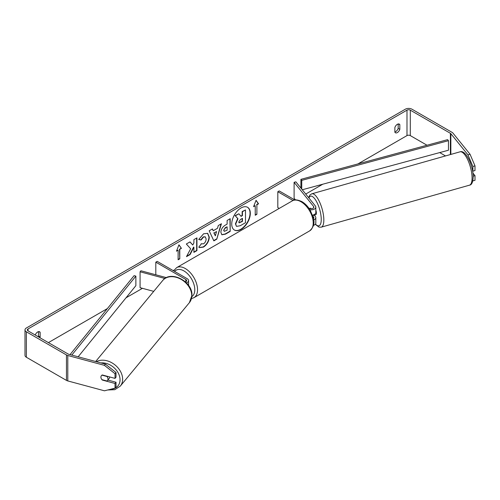 <?xml version="1.0" encoding="UTF-8"?>
<svg xmlns="http://www.w3.org/2000/svg" width="500" height="500" viewBox="0 0 500 500"><rect width="100%" height="100%" fill="white"/><g stroke="black" fill="none" stroke-linecap="round" stroke-linejoin="round"><path stroke-width="0.75" d="M186.438 282.875A4.675 2.7 0 0 0 188.581 280.606A4.675 2.7 0 0 0 187.213 278.7L157.188 261.369L155.812 262.162L155.812 274.781M185.444 281.906A2.725 1.575 0 0 0 186.631 280.606A2.725 1.575 0 0 0 185.831 279.494L155.812 262.162M164.956 278.488L140.081 271.788L140.906 270.769L166.431 277.644M140.081 271.788L140.081 287.688L153.731 291.363M109.625 376.931A3.894 2.919 39.6 0 1 109.625 377.031A3.894 2.919 39.6 0 1 109.1 378.569L107.45 380.556A3.894 2.919 39.6 0 1 106.956 381L101.912 379.637A3.894 2.919 39.6 0 1 100.919 377.119A3.894 2.919 39.6 0 1 101.438 375.606M101.969 375.15L106.988 376.5A3.894 2.919 39.6 0 1 107.981 379.019A3.894 2.919 39.6 0 1 107.45 380.556M241.025 229.419A13.137 7.588 120 0 0 249.613 217.838A13.137 7.588 120 0 0 247.594 207.312A13.137 7.588 120 0 0 241.025 207.963A13.137 7.588 120 0 0 232.444 219.537A13.137 7.588 120 0 0 234.456 230.069A13.137 7.588 120 0 0 241.025 229.419M234.325 229.988A13.137 7.588 120 0 0 240.75 229.256A13.137 7.588 120 0 0 249.294 217.806A13.137 7.588 120 0 0 247.456 207.237M398.175 123.975L398.175 128.394A3.894 2.25 -60 0 1 395.7 131.619A3.894 2.25 -60 0 1 394.875 131.95M397.35 132.569A3.894 2.25 -60 0 1 395.406 132.762A3.894 2.25 -60 0 1 394.875 132.206L394.875 127.531A3.894 2.25 -60 0 1 399.3 124.113A3.894 2.25 -60 0 1 399.831 124.669L399.831 129.344A3.894 2.25 -60 0 1 397.35 132.569M190.65 248.769L186.481 256.644L190.1 254.556L193.894 247.206L193.894 252.369L196.944 250.6L196.944 237.881L193.894 239.644L193.894 242.931L192.775 245.012L190.006 241.887L186.337 244.006L190.65 248.769M213.238 230.731L217.506 228.269L218.281 225.562L221.431 223.744L216.769 239.169L213.85 240.856L209.188 230.812L212.438 228.938L213.238 230.731L212.275 229.031M427.006 145.238L410.294 135.594A2.338 1.35 0 0 0 406.987 135.594L357.912 163.931M322.769 184.219L305.731 194.056M174.137 270.031L173.162 270.594M142.45 288.325L126.013 297.812M107.4 308.562L48.4 342.619M467.944 154.844L470.062 154.275L475 165.894L472.881 166.462L467.944 154.844L450.85 133.681A2.338 1.35 0 0 0 450.387 133.3L410.294 110.15A2.338 1.35 0 0 0 406.987 110.15L28.019 328.95A2.338 1.35 0 0 0 27.338 329.9A2.338 1.35 0 0 0 28.019 330.856L68.112 354A2.338 1.35 0 0 0 68.781 354.269L105.431 364.137L116.019 372.5L116.019 377.169L115.031 378.387L102.325 374.969A3.894 2.881 38.9 0 0 101.412 375.637A3.894 2.881 38.9 0 0 101.131 378.3M39.862 337.694A3.894 2.25 120 0 0 40.138 337.013L40.138 332.331A3.894 2.25 120 0 0 39.606 331.775A3.894 2.25 120 0 0 35.244 335.025M176.469 251.194L178.95 244.806L181.425 248.331L179.775 249.281L179.775 258.825L178.119 259.781L178.119 250.238L176.469 251.194M256.887 204.762L258.544 203.806L256.062 200.281L253.588 206.669L255.238 205.712L255.238 215.256L256.887 214.3L256.887 204.762L256.887 214.3M220.875 232.319L220.875 232.281C221.088 229.131 222.669 226.694 225.613 224.963L227.125 224.094L227.125 220.456L230.181 218.694L230.181 231.419L225.456 234.144L221.887 234.775L220.875 232.319M201.1 243.756L203.506 243.856C205.15 242.706 206.031 241.081 206.131 238.975L205.281 236.869L203.506 237.056L201.019 240.037L198.719 239.475L203.6 233.787L207.644 233.344L209.281 237.119C209.013 241.331 207.075 244.656 203.475 247.087L199.431 247.631L198.8 247.131L201.325 243.931M470.062 154.275L452.969 133.112A4.675 2.7 0 0 0 452.038 132.344L411.95 109.2A4.675 2.7 0 0 0 405.337 109.2L26.369 327.994A4.675 2.7 0 0 0 25 329.9A4.675 2.7 0 0 0 26.369 331.806L66.463 354.956A4.675 2.7 0 0 0 67.794 355.494L104.444 365.363L105.431 364.137M38.212 336.737A3.894 2.25 120 0 0 38.487 336.056L38.487 331.637M107.863 380.056L116.019 382.256L115.031 383.475L102.325 380.056A3.894 2.881 38.9 0 1 101.938 379.644M116.019 372.5L115.031 373.719L115.031 378.387M115.031 373.719L104.444 365.363M25 329.9L25 355.344A4.675 2.7 0 0 0 26.369 357.25L66.463 380.4A4.675 2.7 0 0 0 67.794 380.938L104.444 390.8L115.031 388.144L116.019 386.925L116.019 382.256M115.031 383.475L115.031 388.144M473.188 176.137L475 175.65L475 180.319L472.881 180.888L472.881 180.538M445.519 155.931L439.719 152.581M472.881 166.462L472.881 171.131L472.581 170.763M472.881 171.131L475 170.562L475 165.894M475 175.65L472.944 173.106M399.831 124.669L398.55 123.931M399.831 129.344L398.175 128.394M40.138 332.331L38.862 331.594M40.138 337.013L38.487 336.056M236.425 226.269L235.7 223.975L237.969 218.75L235.338 215.825L238.869 213.787L241.094 216.363L242.431 215.588L242.431 211.725L245.494 209.963L245.494 222.706L240.269 225.725L236.619 226.381M236.4 226.256L235.425 223.819L237.694 218.588L235.338 215.825M240.906 216.15L242.156 215.431L242.156 211.569L245.494 209.963M235.056 215.669L238.869 213.787M178.888 244.956L181.425 248.331M181.15 248.169L179.775 249.281M179.5 249.125L179.775 258.825M178.119 259.462L179.5 258.663M176.631 250.781L178.119 250.238M256.613 214.144L255.238 214.938M253.744 206.262L255.238 205.712M256.613 204.6L258.269 203.65L256.006 200.431M216.569 231.537L214.112 232.956L215.331 235.844L216.569 231.537L214.112 232.956M213.837 232.794L215.331 235.844M221.044 223.969L216.769 239.169M216.494 239.006L213.731 240.606M223.931 230.387L224.3 231.319L227.125 230.219L227.125 226.856L225.675 227.694L223.656 230.231L224.175 231.219M223.656 230.231L225.4 227.531L227.125 226.856M229.9 218.856L230.181 231.419M229.9 231.256L225.181 233.981L221.756 234.694M192.775 245.012L189.919 241.938M193.894 252.05L196.669 250.444L196.669 238.044M186.725 256.188L189.825 254.394L193.619 247.044L193.894 247.206M207.506 233.269L209.006 236.962C208.738 241.175 206.8 244.5 203.2 246.931L199.294 247.544M205.138 236.8L203.231 236.9L200.744 239.881L201.019 240.037M200.744 239.881L198.756 239.394M238.775 221.981L239.106 222.844L242.431 221.419L242.431 218.356L240.413 219.525L238.775 221.981M238.981 222.744L242.156 221.256L242.156 218.519M310.087 208.6A3.894 1.306 74.2 0 1 310.35 208.219L310.387 208.206A3.894 1.344 74.9 0 1 310.55 208.131A3.894 1.344 74.9 0 1 310.575 208.125L311.056 208.719M313.637 219.925A4.675 2.7 0 0 0 315.819 217.644A4.675 2.7 0 0 0 315.381 216.5L314.281 215.138M315.819 217.644L315.819 223.05A4.675 2.7 180 0 1 313.425 225.406M313.412 218.519A2.725 1.575 0 0 0 313.875 217.644A2.725 1.575 0 0 0 313.619 216.975L312.738 215.888M309.9 209.75A4.675 2.7 180 0 0 315.819 207.144A4.675 2.7 180 0 0 315.381 206.006L295.869 181.844L294.106 182.319L313.619 206.481A2.725 1.575 180 0 1 313.875 207.144A2.725 1.575 180 0 1 312.188 208.6A2.725 1.575 180 0 1 309.219 208.263L308.7 207.963M279.219 208.431L277.819 207.625L277.819 191.725L279.2 190.925L294.887 199.988M293.038 200.506L277.819 191.725M315.819 207.144L315.819 212.55A4.675 2.7 180 0 1 312.488 215.138M294.106 182.319L294.106 198.225L295.475 199.925M315.819 210.056A3.894 1.306 74.2 0 1 316.388 213.031A3.894 1.306 74.2 0 1 315.8 214.737L314.744 215.037A3.894 1.306 74.2 0 1 314.575 215.05M313.1 215.006A3.894 1.306 74.2 0 1 312.781 215.562L314.894 214.963A3.894 1.306 74.2 0 1 314.744 215.037M310.744 208.706L310.35 208.219M312.525 215.244L312.781 215.562M302.262 189.762L448.462 150.219L448.462 140.675L447.631 139.656L300.906 179.35L300.906 188.081M448.462 140.675L301.731 180.369L301.731 189.106M301.731 180.369L300.906 179.35M70.031 354.606L134.106 275.65L135.869 276.125L135.869 285.669L78.15 356.794M71.794 355.081L135.869 276.125M185.831 279.494L185.831 281.719M95.662 361.506L162.694 280.531A17.331 12.981 39.6 0 1 180.406 278.969A17.331 12.981 39.6 0 1 191.756 295.812A17.331 12.981 39.6 0 1 189.4 302.638L120.269 386.144A17.331 12.981 -140.4 0 0 122.631 379.319A17.331 12.981 -140.4 0 0 113.344 363.706A17.331 12.981 -140.4 0 0 96.381 361.7M100.906 362.919A15.388 11.525 39.6 0 1 120.044 379.837A15.388 11.525 39.6 0 1 110.412 389.306M406.987 110.15L406.987 135.594M28.019 328.95L28.019 330.856M67.794 355.494L67.794 380.938M410.294 110.15L410.294 135.594M450.387 133.3L450.387 154.55M450.85 133.681L450.85 154.419M26.369 331.806L26.369 357.25M66.463 354.956L66.463 380.4M313.619 216.975L313.619 218.306M313.619 206.481L313.619 207.812M309.625 230.9A17.331 10.006 -120 0 0 312.281 217.013A17.331 10.006 -120 0 0 300.956 201.737A17.331 10.006 -120 0 0 292.288 200.881C294.244 199.325 297.456 199.581 301.931 201.644C305.262 203.631 308.075 206.594 310.369 210.531L313.212 217.587C314.969 222.731 313.775 227.169 309.625 230.9L193.95 297.688L191.5 298.556M292.288 200.881L176.619 267.663A17.331 10.006 60 0 1 185.281 268.525A17.331 10.006 60 0 1 196.606 283.8A17.331 10.006 60 0 1 193.95 297.688M191.863 296.631A15.388 8.881 -120 0 0 193.881 284.219A15.388 8.881 -120 0 0 183.906 270.906A15.388 8.881 -120 0 0 174.694 271.475M472.075 177.569A17.331 5.825 -105.8 0 0 467.725 159.787A17.331 5.825 -105.8 0 0 460.025 151.825C465.731 149.444 473.125 165.463 473.2 176.513C473 182.05 471.763 184.938 469.475 185.175A17.331 5.825 -105.8 0 0 472.075 177.569M308.581 197.587L309.925 195L311.781 193.812A17.331 5.825 74.2 0 1 319.481 201.781A17.331 5.825 74.2 0 1 323.831 219.562A17.331 5.825 74.2 0 1 321.231 227.169L469.475 185.175M315.462 224.081A15.388 5.169 -105.8 0 0 321.244 219.037A15.388 5.169 -105.8 0 0 316.112 200.825A15.388 5.169 -105.8 0 0 308.906 197.987M188.581 280.606L188.581 285.456M120.269 386.144L114.806 389.694L107.731 389.975M189.4 302.638L191.938 295.356C192.806 281.575 170.688 269.831 162.694 280.531M176.619 267.663L173.644 270.869M311.781 193.812L460.025 151.825M315.281 224.306L319.019 227.131L321.231 227.169"/></g></svg>

